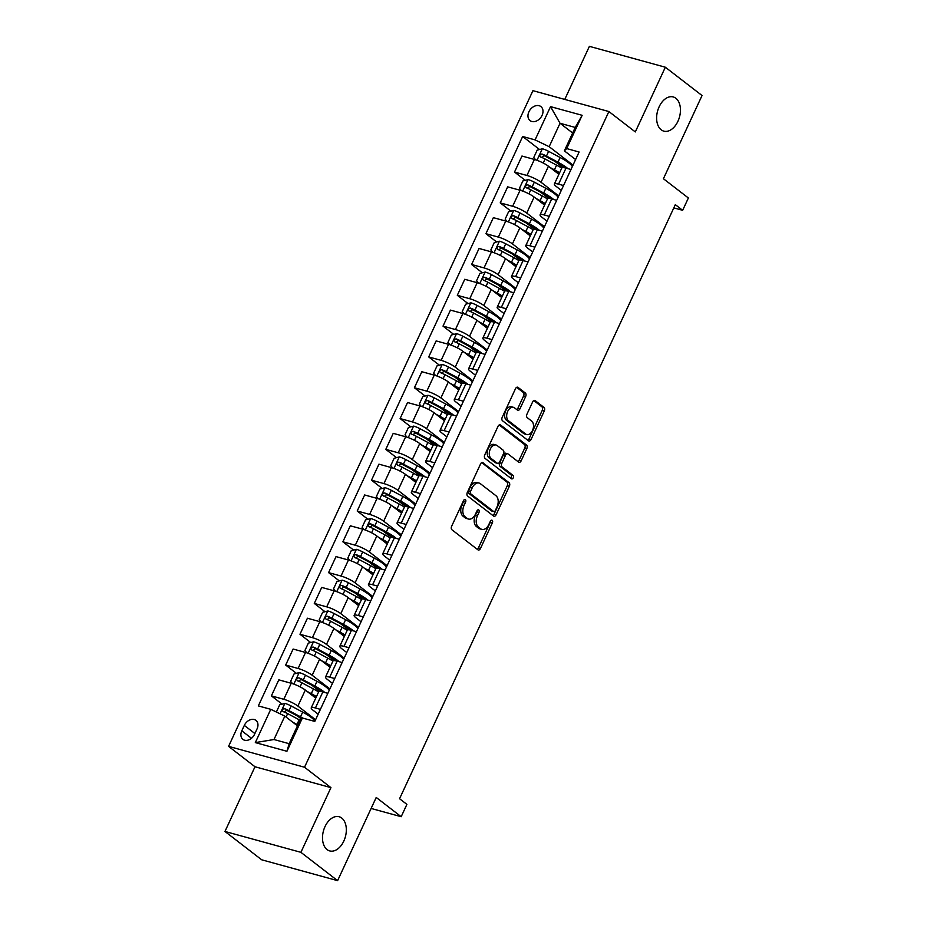 <?xml version="1.0" encoding="UTF-8"?>
<svg xmlns="http://www.w3.org/2000/svg" width="927" height="927" viewBox="0 0 927 927"><rect width="100%" height="100%" fill="white"/><g stroke="black" fill="none" stroke-linecap="round" stroke-linejoin="round"><path stroke-width="1.39" d="M465.366 499.641A1.9 1.217 105.4 0 0 465.087 499.502A1.9 1.217 105.4 0 0 463.57 500.557L451.634 526.258A2.723 1.738 105.4 0 0 451.959 529.792L477.892 549.804A2.723 1.738 105.4 0 0 478.286 550.012A2.723 1.738 105.4 0 0 480.453 548.494L492.388 522.793A1.9 1.217 105.4 0 0 492.167 520.314A1.9 1.217 105.4 0 0 491.878 520.174A1.9 1.217 105.4 0 0 490.371 521.229L488.819 524.555A8.702 5.574 105.4 0 1 481.913 529.398A8.702 5.574 105.4 0 1 480.615 528.749L478.459 527.081A8.702 5.574 105.4 0 1 477.44 515.771L478.981 512.446A1.9 1.217 105.4 0 0 478.761 509.977A1.9 1.217 105.4 0 0 478.483 509.838A1.9 1.217 105.4 0 0 476.965 510.893L475.424 514.218A8.702 5.574 105.4 0 1 468.506 519.05A8.702 5.574 105.4 0 1 467.22 518.402L465.053 516.733A8.702 5.574 105.4 0 1 464.045 505.435L465.586 502.11A1.9 1.217 105.4 0 0 465.366 499.641M661.206 129.815A17.729 11.356 105.4 0 0 663.836 131.147A17.729 11.356 105.4 0 0 678.784 119.212A17.729 11.356 105.4 0 0 675.853 98.262A17.729 11.356 105.4 0 0 673.234 96.941A17.729 11.356 105.4 0 0 658.274 108.876A17.729 11.356 105.4 0 0 661.206 129.815M327.092 849.607A17.729 11.356 105.4 0 0 329.722 850.928A17.729 11.356 105.4 0 0 344.67 839.005A17.729 11.356 105.4 0 0 341.739 818.054A17.729 11.356 105.4 0 0 339.12 816.733A17.729 11.356 105.4 0 0 324.16 828.657A17.729 11.356 105.4 0 0 327.092 849.607M528.911 111.796A8.864 6.593 -52.3 0 0 530.07 120.626A8.864 6.593 -52.3 0 0 542.052 115.411A8.864 6.593 -52.3 0 0 540.904 106.582A8.864 6.593 -52.3 0 0 528.911 111.796M525.644 396.547A2.723 1.738 105.4 0 0 525.331 393.013L518.054 387.405A2.723 1.738 105.4 0 0 517.648 387.196A2.723 1.738 105.4 0 0 515.482 388.714L502.237 417.254A2.723 1.738 105.4 0 0 502.55 420.788L528.483 440.8A2.723 1.738 105.4 0 0 528.888 441.009A2.723 1.738 105.4 0 0 531.055 439.491L544.3 410.939A2.723 1.738 105.4 0 0 543.987 407.416L535.192 400.626A2.723 1.738 105.4 0 0 534.798 400.429A2.723 1.738 105.4 0 0 532.631 401.936L526.965 414.16A2.723 1.738 105.4 0 0 527.278 417.683L531.635 421.055A7.277 4.658 105.4 0 1 532.84 429.641A7.277 4.658 105.4 0 1 526.698 434.543A7.277 4.658 105.4 0 1 525.632 433.998L508.552 420.823A7.277 4.658 105.4 0 1 507.347 412.225A7.277 4.658 105.4 0 1 513.488 407.335A7.277 4.658 105.4 0 1 514.566 407.88L517.405 410.07A2.723 1.738 105.4 0 0 517.811 410.279A2.723 1.738 105.4 0 0 519.977 408.761L525.644 396.547L523.593 395.98A2.723 1.738 105.4 0 0 523.268 392.445L516.663 387.347M300.904 852.33L330.939 787.626L254.995 766.756L224.96 831.461L300.904 852.33L337.602 880.65L376.223 797.452L401.182 816.71L406.895 804.381L399.56 798.726L675.319 204.647L682.654 210.313L688.379 197.984L663.419 178.737L702.04 95.539L665.343 67.219L589.398 46.35L564.763 99.421M330.939 787.626L304.519 767.243L608.888 111.541L635.308 131.935L665.343 67.219M483.118 462.654A2.723 1.738 105.4 0 0 482.712 462.446A2.723 1.738 105.4 0 0 480.557 463.963L467.301 492.504A2.723 1.738 105.4 0 0 467.625 496.038L493.558 516.049A2.723 1.738 105.4 0 0 493.964 516.258A2.723 1.738 105.4 0 0 496.119 514.74L509.375 486.188A2.723 1.738 105.4 0 0 509.05 482.666L482.272 462.411M484.763 454.879L498.019 426.339A2.723 1.738 105.4 0 1 500.186 424.821A2.723 1.738 105.4 0 1 500.58 425.029L526.524 445.041A2.723 1.738 105.4 0 1 526.837 448.564L521.171 460.789A2.723 1.738 105.4 0 1 519.004 462.295A2.723 1.738 105.4 0 1 518.599 462.098L508.089 453.975A2.723 1.738 105.4 0 0 507.683 453.778A2.723 1.738 105.4 0 0 505.516 455.284L501.762 463.396A2.723 1.738 105.4 0 0 502.075 466.918L513.025 475.377A1.9 1.217 105.4 0 1 513.338 477.625A1.9 1.217 105.4 0 1 511.739 478.9A1.9 1.217 105.4 0 1 511.449 478.761L485.088 458.413A2.723 1.738 105.4 0 1 484.763 454.879M337.602 880.65L261.657 859.781L224.96 831.461M254.531 734.323L257.046 728.9A8.586 6.385 -52.3 0 0 255.933 720.349A8.586 6.385 -52.3 0 0 244.322 725.401L241.808 730.824A8.586 6.385 -52.3 0 0 242.92 739.375A8.586 6.385 -52.3 0 0 254.531 734.323M304.519 767.243L228.575 746.362L532.932 90.672L608.888 111.541M302.376 718.008L286.93 751.287L255.319 742.597L270.765 709.317L284.844 716.107L273.975 739.526L289.166 743.697L300.035 720.279L302.376 718.008L314.798 721.426L579.108 152.005L566.698 148.587L564.358 150.858L575.227 127.439L560.035 123.268L549.166 146.686L573.025 165.099M539.549 149.514L522.666 136.489L258.343 705.911L270.765 709.317M522.666 136.489L535.076 139.896L550.534 106.628L582.144 115.307L566.698 148.587M254.995 766.756L228.575 746.362M673.813 207.88L682.654 210.313M371.124 808.448L401.182 816.71M284.844 716.107L297.463 725.841M572.643 133.001L560.035 123.268L550.534 106.628M525.25 180.325L514.52 172.063L521.959 156.037L534.381 159.444A11.078 2.155 24.9 0 1 548.46 166.234L558.9 174.288M514.52 172.063L526.942 175.47A11.078 2.155 24.9 0 1 541.032 182.26L558.726 195.91M510.939 211.147L500.221 202.874L507.66 186.848L520.082 190.255A11.078 2.155 24.9 0 1 534.161 197.045L544.589 205.099M500.221 202.874L512.643 206.281A11.078 2.155 24.9 0 1 526.721 213.071L544.427 226.733M496.64 241.959L485.922 233.685L493.361 217.66L505.771 221.078A11.078 2.155 24.9 0 1 519.862 227.857L530.29 235.91M485.922 233.685L498.344 237.092A11.078 2.155 24.9 0 1 512.422 243.882L530.117 257.544M482.341 272.77L471.611 264.496L479.05 248.471L491.472 251.889A11.078 2.155 24.9 0 1 505.551 258.668L515.991 266.721M471.611 264.496L484.033 267.915A11.078 2.155 24.9 0 1 498.123 274.693L515.818 288.355M468.031 303.581L457.312 295.307L464.751 279.282L477.173 282.7A11.078 2.155 24.9 0 1 491.252 289.491L501.681 297.532M457.312 295.307L469.734 298.726A11.078 2.155 24.9 0 1 483.813 305.504L501.519 319.166M453.732 334.392L443.013 326.119L450.452 310.105L462.863 313.511A11.078 2.155 24.9 0 1 476.953 320.302L487.382 328.343M443.013 326.119L455.435 329.537A11.078 2.155 24.9 0 1 469.514 336.327L487.208 349.977M439.433 365.203L428.703 356.93L436.142 340.916L448.564 344.323A11.078 2.155 24.9 0 1 462.643 351.113L473.083 359.155M428.703 356.93L441.125 360.348A11.078 2.155 24.9 0 1 455.215 367.138L472.909 380.788M425.122 396.026L414.404 387.753L421.843 371.727L434.265 375.134A11.078 2.155 24.9 0 1 448.344 381.924L458.772 389.977M414.404 387.753L426.826 391.159A11.078 2.155 24.9 0 1 440.904 397.95L458.61 411.6M410.823 426.837L400.105 418.564L407.544 402.538L419.954 405.945A11.078 2.155 24.9 0 1 434.045 412.735L444.473 420.788M400.105 418.564L412.527 421.97A11.078 2.155 24.9 0 1 426.605 428.761L444.3 442.422M396.524 457.648L385.794 449.375L393.233 433.349L405.655 436.768A11.078 2.155 24.9 0 1 419.734 443.546L430.174 451.6M385.794 449.375L398.216 452.782A11.078 2.155 24.9 0 1 412.306 459.572L430.001 473.233M382.214 488.459L371.495 480.186L378.934 464.16L391.356 467.579A11.078 2.155 24.9 0 1 405.435 474.369L415.864 482.411M371.495 480.186L383.917 483.604A11.078 2.155 24.9 0 1 397.996 490.383L415.702 504.045M367.915 519.271L357.196 510.997L364.635 494.972L377.046 498.39A11.078 2.155 24.9 0 1 391.136 505.18L401.565 513.222M357.196 510.997L369.618 514.415A11.078 2.155 24.9 0 1 383.697 521.194L401.391 534.856M353.616 550.082L342.886 541.808L350.325 525.794L362.747 529.201A11.078 2.155 24.9 0 1 376.825 535.991L387.266 544.033M342.886 541.808L355.308 545.227A11.078 2.155 24.9 0 1 369.398 552.017L387.092 565.667M339.305 580.893L328.587 572.619L336.026 556.606L348.448 560.012A11.078 2.155 24.9 0 1 362.527 566.803L372.955 574.844M328.587 572.619L341.009 576.038A11.078 2.155 24.9 0 1 355.087 582.828L372.793 596.478M325.006 611.716L314.288 603.442L321.727 587.417L334.137 590.823A11.078 2.155 24.9 0 1 348.228 597.614L358.656 605.667M314.288 603.442L326.71 606.849A11.078 2.155 24.9 0 1 340.788 613.639L358.482 627.301M310.707 642.527L299.977 634.253L307.416 618.228L319.838 621.646A11.078 2.155 24.9 0 1 333.917 628.425L344.357 636.478M299.977 634.253L312.399 637.66A11.078 2.155 24.9 0 1 326.478 644.45L344.184 658.112M296.397 673.338L285.678 665.065L293.117 649.039L305.539 652.457A11.078 2.155 24.9 0 1 319.618 659.236L330.047 667.289M285.678 665.065L298.1 668.471A11.078 2.155 24.9 0 1 312.179 675.262L329.885 688.923M282.098 704.149L271.379 695.876L278.818 679.85L291.229 683.269A11.078 2.155 24.9 0 1 305.319 690.059L315.748 698.101M271.379 695.876L283.801 699.294A11.078 2.155 24.9 0 1 297.88 706.073L315.574 719.734M318.158 714.172L313.071 710.256A11.078 2.155 24.9 0 1 311.229 707.846A11.078 2.155 24.9 0 1 315.412 707.973L320.394 709.352M332.457 683.361L327.37 679.433A11.078 2.155 24.9 0 1 325.528 677.023A11.078 2.155 24.9 0 1 329.711 677.162L334.705 678.541M346.768 652.55L341.669 648.622A11.078 2.155 24.9 0 1 339.827 646.212A11.078 2.155 24.9 0 1 344.01 646.351L349.004 647.718M361.067 621.739L355.98 617.811A11.078 2.155 24.9 0 1 354.137 615.401A11.078 2.155 24.9 0 1 358.32 615.54L363.303 616.907M375.365 590.928L370.279 587A11.078 2.155 24.9 0 1 368.436 584.589A11.078 2.155 24.9 0 1 372.619 584.728L377.613 586.096M389.676 560.117L384.578 556.188A11.078 2.155 24.9 0 1 382.735 553.778A11.078 2.155 24.9 0 1 386.918 553.917L391.912 555.285M403.975 529.305L398.888 525.377A11.078 2.155 24.9 0 1 397.046 522.967A11.078 2.155 24.9 0 1 401.229 523.095L406.211 524.473M418.274 498.483L413.187 494.566A11.078 2.155 24.9 0 1 411.345 492.156A11.078 2.155 24.9 0 1 415.528 492.283L420.522 493.662M432.585 467.671L427.486 463.743A11.078 2.155 24.9 0 1 425.644 461.333A11.078 2.155 24.9 0 1 429.827 461.472L434.821 462.851M446.884 436.86L441.797 432.932A11.078 2.155 24.9 0 1 439.954 430.522A11.078 2.155 24.9 0 1 444.137 430.661L449.12 432.028M461.183 406.049L456.096 402.121A11.078 2.155 24.9 0 1 454.253 399.711A11.078 2.155 24.9 0 1 458.436 399.85L463.43 401.217M475.493 375.238L470.395 371.31A11.078 2.155 24.9 0 1 468.552 368.9A11.078 2.155 24.9 0 1 472.735 369.039L477.729 370.406M489.792 344.427L484.705 340.499A11.078 2.155 24.9 0 1 482.863 338.088A11.078 2.155 24.9 0 1 487.046 338.228L492.028 339.595M504.091 313.616L499.004 309.688A11.078 2.155 24.9 0 1 497.162 307.277A11.078 2.155 24.9 0 1 501.345 307.405L506.339 308.784M518.402 282.793L513.303 278.876A11.078 2.155 24.9 0 1 511.461 276.466A11.078 2.155 24.9 0 1 515.644 276.594L520.638 277.973M532.701 251.982L527.614 248.054A11.078 2.155 24.9 0 1 525.771 245.643A11.078 2.155 24.9 0 1 529.954 245.782L534.937 247.161M547 221.171L541.913 217.242A11.078 2.155 24.9 0 1 540.07 214.832A11.078 2.155 24.9 0 1 544.253 214.971L549.247 216.339M561.31 190.359L556.212 186.431A11.078 2.155 24.9 0 1 554.369 184.021A11.078 2.155 24.9 0 1 558.552 184.16L563.546 185.527M575.609 159.548L564.358 150.858M301.356 719.004L297.486 716.026M317.729 689.792L311.796 685.215M332.04 658.981L326.095 654.404M346.339 628.17L340.394 623.581M360.638 597.359L354.705 592.77M374.948 566.548L369.004 561.959M389.247 535.736L383.303 531.148M403.546 504.914L397.613 500.337M417.857 474.103L411.912 469.525M432.156 443.291L426.211 438.703M446.455 412.48L440.522 407.892M460.765 381.669L454.821 377.08M475.064 350.858L469.12 346.269M489.363 320.047L483.43 315.458M503.674 289.224L497.729 284.647M517.973 258.413L512.028 253.836M532.272 227.602L526.339 223.013M546.582 196.791L540.638 192.202M560.881 165.979L554.937 161.391M311.229 707.846L318.668 691.82A11.078 2.155 24.9 0 1 322.839 691.959L327.834 693.326M325.528 677.023L332.967 661.009A11.078 2.155 24.9 0 1 337.15 661.136L342.144 662.515M339.827 646.212L347.266 630.198A11.078 2.155 24.9 0 1 351.449 630.325L356.443 631.704M354.137 615.401L361.576 599.375A11.078 2.155 24.9 0 1 365.748 599.514L370.742 600.893M368.436 584.589L375.875 568.564A11.078 2.155 24.9 0 1 380.058 568.703L385.053 570.07M382.735 553.778L390.174 537.753A11.078 2.155 24.9 0 1 394.357 537.892L399.352 539.259M397.046 522.967L404.485 506.942A11.078 2.155 24.9 0 1 408.656 507.081L413.651 508.448M411.345 492.156L418.784 476.13A11.078 2.155 24.9 0 1 422.967 476.269L427.961 477.637M425.644 461.333L433.083 445.319A11.078 2.155 24.9 0 1 437.266 445.447L442.26 446.826M439.954 430.522L447.393 414.508A11.078 2.155 24.9 0 1 451.565 414.636L456.559 416.014M454.253 399.711L461.692 383.685A11.078 2.155 24.9 0 1 465.875 383.824L470.87 385.203M468.552 368.9L475.991 352.874A11.078 2.155 24.9 0 1 480.174 353.013L485.169 354.381M482.863 338.088L490.302 322.063A11.078 2.155 24.9 0 1 494.473 322.202L499.468 323.569M497.162 307.277L504.601 291.252A11.078 2.155 24.9 0 1 508.784 291.391L513.778 292.758M511.461 276.466L518.9 260.441A11.078 2.155 24.9 0 1 523.083 260.58L528.077 261.947M525.771 245.643L533.21 229.629A11.078 2.155 24.9 0 1 537.382 229.757L542.376 231.136M540.07 214.832L547.509 198.807A11.078 2.155 24.9 0 1 551.692 198.946L556.687 200.325M554.369 184.021L561.808 167.996A11.078 2.155 24.9 0 1 565.991 168.135L570.986 169.502M549.166 146.686L535.076 139.896M273.975 739.526L255.319 742.597M289.166 743.697L286.93 751.287M582.144 115.307L575.227 127.439M463.801 500.151A1.9 1.217 105.4 0 1 463.535 501.542L461.994 504.879A8.702 5.574 105.4 0 0 463.002 516.177L465.053 516.733M468.506 519.05L466.455 518.494A8.702 5.574 105.4 0 1 465.169 517.845L463.002 516.177M481.913 529.398L479.85 528.83A8.702 5.574 105.4 0 1 478.564 528.181L476.408 526.513A8.702 5.574 105.4 0 1 475.389 515.215L476.93 511.889A1.9 1.217 105.4 0 0 477.196 510.499M477.231 549.294A2.723 1.738 105.4 0 0 478.402 547.938L490.337 522.225A1.9 1.217 105.4 0 0 490.592 520.835M492.897 515.539A2.723 1.738 105.4 0 0 494.068 514.184L507.324 485.632A2.723 1.738 105.4 0 0 506.999 482.098L481.727 462.596M470.557 491.403A1.9 1.217 105.4 0 0 470.777 493.871L493.546 511.437A1.9 1.217 105.4 0 0 493.824 511.588A1.9 1.217 105.4 0 0 495.342 510.522L496.965 507.023A8.702 5.574 105.4 0 0 495.945 495.713L480.395 483.709A8.702 5.574 105.4 0 0 479.097 483.06A8.702 5.574 105.4 0 0 472.179 487.892L470.557 491.403L468.506 490.835A1.9 1.217 105.4 0 0 468.726 493.315L470.777 493.871M492.086 511.044A1.9 1.217 105.4 0 1 491.773 511.02A1.9 1.217 105.4 0 1 491.495 510.881L468.726 493.315M479.097 483.06L477.046 482.492A8.702 5.574 105.4 0 0 470.128 487.335L472.179 487.892M468.506 490.835L470.128 487.335M499.19 424.972L524.462 444.473L526.524 445.041M517.938 461.588A2.723 1.738 105.4 0 0 519.108 460.221L524.786 448.008A2.723 1.738 105.4 0 0 524.462 444.473M506.026 453.419A2.723 1.738 105.4 0 0 505.632 453.21A2.723 1.738 105.4 0 0 503.465 454.728L499.699 462.828A2.723 1.738 105.4 0 0 500.024 466.362L510.974 474.809L513.025 475.377M510.592 478.089A1.9 1.217 105.4 0 0 511.449 476.397A1.9 1.217 105.4 0 0 510.974 474.809M497.173 445.563A7.277 4.658 105.4 0 0 496.096 445.018A7.277 4.658 105.4 0 0 489.954 449.908A7.277 4.658 105.4 0 0 491.159 458.506L497.173 463.141A2.723 1.738 105.4 0 0 497.579 463.349A2.723 1.738 105.4 0 0 499.746 461.831L503.5 453.732A2.723 1.738 105.4 0 0 503.187 450.198L497.173 445.563M496.096 445.018L494.045 444.45A7.277 4.658 105.4 0 0 487.903 449.34A7.277 4.658 105.4 0 0 489.108 457.938L491.159 458.506M497.579 463.349L495.528 462.782A2.723 1.738 105.4 0 1 495.122 462.585L489.108 457.938M516.745 409.56A2.723 1.738 105.4 0 0 517.915 408.204L523.593 395.98M513.488 407.335L511.437 406.768A7.277 4.658 105.4 0 0 505.296 411.669A7.277 4.658 105.4 0 0 506.501 420.255L508.552 420.823M526.698 434.543L524.647 433.975A7.277 4.658 105.4 0 1 523.57 433.43L506.501 420.255M527.822 440.29A2.723 1.738 105.4 0 0 528.993 438.935L542.249 410.383A2.723 1.738 105.4 0 0 541.936 406.849L533.801 400.58M296.211 724.879A17.59 3.43 24.9 0 1 297.555 725.621M292.735 722.191L296.964 724.451A21.194 4.137 24.9 0 1 297.868 724.949M276.362 712.017L279.734 704.752L284.995 703.419A7.346 1.437 24.9 0 1 291.194 705.992L302.689 712.133A21.194 4.137 24.9 0 1 314.89 721.218M302.978 718.17A21.194 4.137 -155.1 0 0 300.522 716.814L289.015 710.673A7.346 1.437 -155.1 0 0 284.531 708.657C282.26 709.028 281.796 710.012 283.164 711.623A7.346 1.437 24.9 0 1 287.648 713.628L299.143 719.769A21.194 4.137 24.9 0 1 300.058 720.267M284.218 712.029L286.652 710.291A3.743 0.73 24.9 0 1 287.834 710.87L299.328 717.011A17.59 3.43 24.9 0 1 301.924 718.46M310.522 694.068A17.59 3.43 24.9 0 1 316.061 697.428M307.034 691.38L311.275 693.639A21.194 4.137 24.9 0 1 316.431 696.629M292.526 683.651L290.615 681.333L294.044 673.941L299.294 672.596A7.346 1.437 24.9 0 1 305.493 675.18L316.988 681.322A21.194 4.137 24.9 0 1 329.189 690.406M319.827 689.943L319.155 689.85A10.116 1.97 -155.1 0 0 317.161 690.128L316.814 690.847M324.821 692.492A21.194 4.137 -155.1 0 0 314.821 686.003L303.314 679.862A7.346 1.437 -155.1 0 0 298.842 677.846C296.559 678.216 296.107 679.201 297.463 680.8A7.346 1.437 24.9 0 1 301.947 682.817L313.442 688.958A21.194 4.137 24.9 0 1 318.61 691.948M316.003 697.544L315.609 697.486A10.116 1.97 -155.1 0 0 314.844 697.405M298.517 681.218L300.951 679.479A3.743 0.73 24.9 0 1 302.132 680.059L313.639 686.2A17.59 3.43 24.9 0 1 322.144 691.774M324.821 663.257A17.59 3.43 24.9 0 1 330.36 666.617M321.333 660.569L325.574 662.828A21.194 4.137 24.9 0 1 330.73 665.818M306.825 652.84L304.913 650.522L308.343 643.129L313.593 641.785A7.346 1.437 24.9 0 1 319.792 644.369L331.298 650.499A21.194 4.137 24.9 0 1 343.488 659.595M334.126 659.132L333.465 659.027A10.116 1.97 -155.1 0 0 331.46 659.306L331.124 660.036M339.12 661.681A21.194 4.137 -155.1 0 0 329.12 655.192L317.625 649.051A7.346 1.437 -155.1 0 0 313.141 647.034C310.858 647.394 310.406 648.39 311.773 649.989A7.346 1.437 24.9 0 1 316.246 652.005L327.752 658.147A21.194 4.137 24.9 0 1 332.909 661.136M330.302 666.733L329.908 666.675A10.116 1.97 -155.1 0 0 329.155 666.594M312.828 650.406L315.25 648.668A3.743 0.73 24.9 0 1 316.443 649.248L327.938 655.377A17.59 3.43 24.9 0 1 336.443 660.963M339.12 632.446A17.59 3.43 24.9 0 1 344.659 635.806M335.644 629.757L339.873 632.017A21.194 4.137 24.9 0 1 345.041 635.007M321.124 622.029L319.212 619.711L322.642 612.307L327.903 610.974A7.346 1.437 24.9 0 1 334.102 613.547L345.597 619.688A21.194 4.137 24.9 0 1 357.799 628.784M348.436 628.321L347.764 628.216A10.116 1.97 -155.1 0 0 345.759 628.494L345.423 629.224M353.419 630.87A21.194 4.137 -155.1 0 0 343.43 624.369L331.924 618.239A7.346 1.437 -155.1 0 0 327.44 616.223C325.168 616.582 324.705 617.567 326.072 619.178A7.346 1.437 24.9 0 1 330.557 621.194L342.051 627.336A21.194 4.137 24.9 0 1 347.208 630.314M344.612 635.922L344.218 635.864A10.116 1.97 -155.1 0 0 343.453 635.783M327.127 619.584L329.56 617.846A3.743 0.73 24.9 0 1 330.742 618.425L342.237 624.566A17.59 3.43 24.9 0 1 350.754 630.151M353.43 601.635A17.59 3.43 24.9 0 1 358.969 604.995M349.942 598.935L354.184 601.206A21.194 4.137 24.9 0 1 359.34 604.184M335.435 591.217L333.523 588.888L336.953 581.496L342.202 580.163A7.346 1.437 24.9 0 1 348.401 582.735L359.896 588.877A21.194 4.137 24.9 0 1 372.098 597.973M362.735 597.509L362.063 597.405A10.116 1.97 -155.1 0 0 360.07 597.683L359.722 598.413M367.729 600.059A21.194 4.137 -155.1 0 0 357.729 593.558L346.223 587.417A7.346 1.437 -155.1 0 0 341.75 585.412C339.467 585.771 339.015 586.756 340.371 588.367A7.346 1.437 24.9 0 1 344.856 590.383L356.35 596.524A21.194 4.137 24.9 0 1 361.518 599.502M358.911 605.111L358.517 605.053A10.116 1.97 -155.1 0 0 357.752 604.972M341.426 588.772L343.859 587.034A3.743 0.73 24.9 0 1 345.041 587.614L356.547 593.755A17.59 3.43 24.9 0 1 365.053 599.329M367.729 570.812A17.59 3.43 24.9 0 1 373.268 574.184M364.241 568.124L368.482 570.395A21.194 4.137 24.9 0 1 373.639 573.373M349.734 560.406L347.822 558.077L351.252 550.684L356.501 549.352A7.346 1.437 24.9 0 1 362.7 551.924L374.207 558.066A21.194 4.137 24.9 0 1 386.397 567.162M377.034 566.698L376.374 566.594A10.116 1.97 -155.1 0 0 374.369 566.872L374.033 567.602M382.028 569.248A21.194 4.137 -155.1 0 0 372.028 562.747L360.533 556.606A7.346 1.437 -155.1 0 0 356.049 554.601C353.766 554.96 353.314 555.945 354.682 557.556A7.346 1.437 24.9 0 1 359.155 559.572L370.661 565.702A21.194 4.137 24.9 0 1 375.817 568.691M373.21 574.3L372.828 574.23A10.116 1.97 -155.1 0 0 372.063 574.161M355.736 557.961L358.158 556.223A3.743 0.73 24.9 0 1 359.352 556.803L370.846 562.944A17.59 3.43 24.9 0 1 379.352 568.518M382.028 540.001A17.59 3.43 24.9 0 1 387.567 543.373M378.552 537.312L382.781 539.584A21.194 4.137 24.9 0 1 387.95 542.562M364.033 529.584L362.121 527.266L365.551 519.873L370.812 518.541A7.346 1.437 24.9 0 1 377.011 521.113L388.506 527.254A21.194 4.137 24.9 0 1 400.707 536.351M391.345 535.887L390.673 535.783A10.116 1.97 -155.1 0 0 388.668 536.061L388.332 536.791M396.327 538.436A21.194 4.137 -155.1 0 0 386.339 531.936L374.832 525.794A7.346 1.437 -155.1 0 0 370.348 523.778C368.077 524.149 367.613 525.134 368.981 526.745A7.346 1.437 24.9 0 1 373.465 528.749L384.96 534.891A21.194 4.137 24.9 0 1 390.116 537.88M387.521 543.477L387.127 543.419A10.116 1.97 -155.1 0 0 386.362 543.349M370.035 527.15L372.469 525.412A3.743 0.73 24.9 0 1 373.651 525.991L385.145 532.133A17.59 3.43 24.9 0 1 393.662 537.706M396.339 509.19A17.59 3.43 24.9 0 1 401.878 512.55M392.851 506.501L397.092 508.761A21.194 4.137 24.9 0 1 402.248 511.75M378.343 498.772L376.432 496.455L379.861 489.062L385.111 487.718A7.346 1.437 24.9 0 1 391.31 490.302L402.805 496.443A21.194 4.137 24.9 0 1 415.006 505.528M405.644 505.064L404.972 504.972A10.116 1.97 -155.1 0 0 402.978 505.25L402.631 505.98M410.638 507.614A21.194 4.137 -155.1 0 0 400.638 501.125L389.131 494.983A7.346 1.437 -155.1 0 0 384.659 492.967C382.376 493.338 381.924 494.323 383.28 495.933A7.346 1.437 24.9 0 1 387.764 497.938L399.259 504.079A21.194 4.137 24.9 0 1 404.427 507.069M401.82 512.666L401.426 512.608A10.116 1.97 -155.1 0 0 400.661 512.527M384.334 496.339L386.768 494.601A3.743 0.73 24.9 0 1 387.95 495.18L399.456 501.322A17.59 3.43 24.9 0 1 407.961 506.895M410.638 478.378A17.59 3.43 24.9 0 1 416.177 481.739M407.15 475.69L411.391 477.95A21.194 4.137 24.9 0 1 416.547 480.939M392.642 467.961L390.73 465.644L394.16 458.251L399.41 456.907A7.346 1.437 24.9 0 1 405.609 459.491L417.115 465.632A21.194 4.137 24.9 0 1 429.305 474.717M419.943 474.253L419.282 474.16A10.116 1.97 -155.1 0 0 417.277 474.427L416.941 475.157M424.937 476.802A21.194 4.137 -155.1 0 0 414.937 470.313L403.442 464.172A7.346 1.437 -155.1 0 0 398.958 462.156C396.675 462.527 396.223 463.512 397.59 465.111A7.346 1.437 24.9 0 1 402.063 467.127L413.569 473.268A21.194 4.137 24.9 0 1 418.726 476.258M416.119 481.855L415.736 481.797A10.116 1.97 -155.1 0 0 414.972 481.716M398.645 465.528L401.067 463.79A3.743 0.73 24.9 0 1 402.26 464.369L413.755 470.51A17.59 3.43 24.9 0 1 422.26 476.084M424.937 447.567A17.59 3.43 24.9 0 1 430.476 450.928M421.461 444.879L425.69 447.138A21.194 4.137 24.9 0 1 430.858 450.128M406.941 437.15L405.029 434.833L408.459 427.44L413.72 426.096A7.346 1.437 24.9 0 1 419.919 428.68L431.414 434.809A21.194 4.137 24.9 0 1 443.616 443.906M434.253 443.442L433.581 443.338A10.116 1.97 -155.1 0 0 431.576 443.616L431.24 444.346M439.236 445.991A21.194 4.137 -155.1 0 0 429.247 439.502L417.741 433.361A7.346 1.437 -155.1 0 0 413.257 431.345C410.985 431.704 410.522 432.689 411.889 434.299A7.346 1.437 24.9 0 1 416.374 436.316L427.868 442.457A21.194 4.137 24.9 0 1 433.025 445.447M430.429 451.043L430.035 450.985A10.116 1.97 -155.1 0 0 429.271 450.904M412.944 434.705L415.377 432.979A3.743 0.73 24.9 0 1 416.559 433.546L428.054 439.688A17.59 3.43 24.9 0 1 436.571 445.273M439.247 416.756A17.59 3.43 24.9 0 1 444.786 420.116M435.76 414.068L440.001 416.327A21.194 4.137 24.9 0 1 445.157 419.317M421.252 406.339L419.34 404.021L422.77 396.617L428.019 395.284A7.346 1.437 24.9 0 1 434.218 397.857L445.713 403.998A21.194 4.137 24.9 0 1 457.915 413.094M448.552 412.631L447.88 412.527A10.116 1.97 -155.1 0 0 445.887 412.805L445.539 413.535M453.546 415.18A21.194 4.137 -155.1 0 0 443.546 408.68L432.04 402.55A7.346 1.437 -155.1 0 0 427.567 400.534C425.284 400.893 424.833 401.878 426.188 403.488A7.346 1.437 24.9 0 1 430.673 405.505L442.167 411.646A21.194 4.137 24.9 0 1 447.335 414.624M444.728 420.232L444.334 420.174A10.116 1.97 -155.1 0 0 443.57 420.093M427.243 403.894L429.676 402.156A3.743 0.73 24.9 0 1 430.858 402.735L442.364 408.877A17.59 3.43 24.9 0 1 450.87 414.462M453.546 385.945A17.59 3.43 24.9 0 1 459.085 389.305M450.058 383.245L454.3 385.516A21.194 4.137 24.9 0 1 459.456 388.494M435.551 375.528L433.639 373.199L437.069 365.806L442.318 364.473A7.346 1.437 24.9 0 1 448.517 367.046L460.024 373.187A21.194 4.137 24.9 0 1 472.214 382.283M462.851 381.82L462.191 381.715A10.116 1.97 -155.1 0 0 460.186 381.994L459.85 382.724M467.845 384.369A21.194 4.137 -155.1 0 0 457.845 377.868L446.35 371.727A7.346 1.437 -155.1 0 0 441.866 369.722C439.583 370.082 439.131 371.067 440.499 372.677A7.346 1.437 24.9 0 1 444.972 374.693L456.478 380.835A21.194 4.137 24.9 0 1 461.634 383.813M459.027 389.421L458.645 389.363A10.116 1.97 -155.1 0 0 457.88 389.282M441.553 373.083L443.975 371.345A3.743 0.73 24.9 0 1 445.169 371.924L456.663 378.065A17.59 3.43 24.9 0 1 465.169 383.639M467.845 355.122A17.59 3.43 24.9 0 1 473.384 358.494M464.369 352.434L468.598 354.705A21.194 4.137 24.9 0 1 473.767 357.683M449.85 344.717L447.938 342.387L451.368 334.995L456.629 333.662A7.346 1.437 24.9 0 1 462.828 336.234L474.323 342.376A21.194 4.137 24.9 0 1 486.524 351.472M477.162 351.009L476.49 350.904A10.116 1.97 -155.1 0 0 474.485 351.182L474.149 351.912M482.144 353.558A21.194 4.137 -155.1 0 0 472.156 347.057L460.649 340.916A7.346 1.437 -155.1 0 0 456.165 338.9C453.894 339.27 453.43 340.255 454.798 341.866A7.346 1.437 24.9 0 1 459.282 343.882L470.777 350.012A21.194 4.137 24.9 0 1 475.933 353.002M473.338 358.61L472.944 358.54A10.116 1.97 -155.1 0 0 472.179 358.471M455.852 342.272L458.286 340.533A3.743 0.73 24.9 0 1 459.468 341.113L470.962 347.254A17.59 3.43 24.9 0 1 479.479 352.828M482.156 324.311A17.59 3.43 24.9 0 1 487.695 327.683M478.668 321.623L482.909 323.882A21.194 4.137 24.9 0 1 488.065 326.872M464.16 313.894L462.249 311.576L465.678 304.183L470.928 302.851A7.346 1.437 24.9 0 1 477.127 305.423L488.633 311.565A21.194 4.137 24.9 0 1 500.823 320.649M491.461 320.197L490.789 320.093A10.116 1.97 -155.1 0 0 488.796 320.371L488.448 321.101M496.455 322.747A21.194 4.137 -155.1 0 0 486.455 316.246L474.948 310.105A7.346 1.437 -155.1 0 0 470.476 308.088C468.193 308.459 467.741 309.444 469.097 311.055A7.346 1.437 24.9 0 1 473.581 313.059L485.076 319.201A21.194 4.137 24.9 0 1 490.244 322.19M487.637 327.787L487.243 327.729A10.116 1.97 -155.1 0 0 486.478 327.66M470.151 311.46L472.585 309.722A3.743 0.73 24.9 0 1 473.767 310.302L485.273 316.443A17.59 3.43 24.9 0 1 493.778 322.017M496.455 293.5A17.59 3.43 24.9 0 1 501.994 296.86M492.967 290.811L497.208 293.071A21.194 4.137 24.9 0 1 502.364 296.061M478.459 283.083L476.548 280.765L479.977 273.372L485.227 272.028A7.346 1.437 24.9 0 1 491.426 274.612L502.932 280.754A21.194 4.137 24.9 0 1 515.122 289.838M505.76 289.375L505.099 289.282A10.116 1.97 -155.1 0 0 503.094 289.56L502.758 290.29M510.754 291.924A21.194 4.137 -155.1 0 0 500.754 285.435L489.259 279.294A7.346 1.437 -155.1 0 0 484.775 277.277C482.492 277.648 482.04 278.633 483.407 280.232A7.346 1.437 24.9 0 1 487.88 282.248L499.386 288.39A21.194 4.137 24.9 0 1 504.543 291.379M501.936 296.976L501.553 296.918A10.116 1.97 -155.1 0 0 500.789 296.837M484.462 280.649L486.884 278.911A3.743 0.73 24.9 0 1 488.077 279.49L499.572 285.632A17.59 3.43 24.9 0 1 508.077 291.205M510.754 262.689A17.59 3.43 24.9 0 1 516.293 266.049M507.278 260L511.507 262.26A21.194 4.137 24.9 0 1 516.675 265.249M492.758 252.271L490.846 249.954L494.276 242.561L499.537 241.217A7.346 1.437 24.9 0 1 505.736 243.801L517.231 249.942A21.194 4.137 24.9 0 1 529.433 259.027M520.07 258.563L519.398 258.471A10.116 1.97 -155.1 0 0 517.393 258.737L517.057 259.467M525.053 261.113A21.194 4.137 -155.1 0 0 515.064 254.624L503.558 248.482A7.346 1.437 -155.1 0 0 499.074 246.466C496.802 246.837 496.339 247.822 497.706 249.421A7.346 1.437 24.9 0 1 502.191 251.437L513.685 257.579A21.194 4.137 24.9 0 1 518.842 260.568M516.246 266.165L515.852 266.107A10.116 1.97 -155.1 0 0 515.088 266.026M498.761 249.838L501.194 248.1A3.743 0.73 24.9 0 1 502.376 248.679L513.871 254.821A17.59 3.43 24.9 0 1 522.388 260.394M525.064 231.877A17.59 3.43 24.9 0 1 530.603 235.238M521.577 229.189L525.818 231.449A21.194 4.137 24.9 0 1 530.974 234.438M507.069 221.46L505.157 219.143L508.587 211.738L513.836 210.406A7.346 1.437 24.9 0 1 520.035 212.978L531.542 219.12A21.194 4.137 24.9 0 1 543.732 228.216M534.369 227.752L533.697 227.648A10.116 1.97 -155.1 0 0 531.704 227.926L531.356 228.656M539.363 230.302A21.194 4.137 -155.1 0 0 529.363 223.813L517.857 217.671A7.346 1.437 -155.1 0 0 513.384 215.655C511.101 216.014 510.65 216.999 512.005 218.61A7.346 1.437 24.9 0 1 516.49 220.626L527.984 226.767A21.194 4.137 24.9 0 1 533.152 229.757M530.545 235.354L530.151 235.296A10.116 1.97 -155.1 0 0 529.387 235.215M513.06 219.015L515.493 217.289A3.743 0.73 24.9 0 1 516.675 217.857L528.181 223.998A17.59 3.43 24.9 0 1 536.687 229.583M539.363 201.066A17.59 3.43 24.9 0 1 544.902 204.427M535.876 198.378L540.117 200.638A21.194 4.137 24.9 0 1 545.273 203.627M521.368 190.649L519.456 188.332L522.886 180.927L528.135 179.595A7.346 1.437 24.9 0 1 534.334 182.167L545.841 188.308A21.194 4.137 24.9 0 1 558.031 197.405M548.668 196.941L548.008 196.837A10.116 1.97 -155.1 0 0 546.003 197.115L545.667 197.845M553.662 199.49A21.194 4.137 -155.1 0 0 543.662 192.99L532.168 186.86A7.346 1.437 -155.1 0 0 527.683 184.844C525.4 185.203 524.949 186.188 526.316 187.799A7.346 1.437 24.9 0 1 530.789 189.815L542.295 195.956A21.194 4.137 24.9 0 1 547.451 198.934M544.844 204.543L544.462 204.485A10.116 1.97 -155.1 0 0 543.697 204.404M527.37 188.204L529.792 186.466A3.743 0.73 24.9 0 1 530.986 187.045L542.48 193.187A17.59 3.43 24.9 0 1 550.986 198.772M553.662 170.255A17.59 3.43 24.9 0 1 559.201 173.616M550.186 167.555L554.416 169.826A21.194 4.137 24.9 0 1 559.584 172.804M535.667 159.838L533.755 157.509L537.185 150.116L542.446 148.784A7.346 1.437 24.9 0 1 548.645 151.356L560.14 157.497A21.194 4.137 24.9 0 1 572.341 166.593M562.979 166.13L562.307 166.026A10.116 1.97 -155.1 0 0 560.302 166.304L559.966 167.034M567.961 168.679A21.194 4.137 -155.1 0 0 557.973 162.179L546.466 156.037A7.346 1.437 -155.1 0 0 541.982 154.033C539.711 154.392 539.247 155.377 540.615 156.987A7.346 1.437 24.9 0 1 545.099 159.004L556.594 165.145A21.194 4.137 24.9 0 1 561.75 168.123M559.155 173.731L558.761 173.673A10.116 1.97 -155.1 0 0 557.996 173.592M541.669 157.393L544.103 155.655A3.743 0.73 24.9 0 1 545.285 156.234L556.779 162.376A17.59 3.43 24.9 0 1 565.296 167.949M548.46 166.234L541.032 182.26M534.161 197.045L526.721 213.071M519.862 227.857L512.422 243.882M505.551 258.668L498.123 274.693M491.252 289.491L483.813 305.504M476.953 320.302L469.514 336.327M462.643 351.113L455.215 367.138M448.344 381.924L440.904 397.95M434.045 412.735L426.605 428.761M419.734 443.546L412.306 459.572M405.435 474.369L397.996 490.383M391.136 505.18L383.697 521.194M376.825 535.991L369.398 552.017M362.527 566.803L355.087 582.828M348.228 597.614L340.788 613.639M333.917 628.425L326.478 644.45M319.618 659.236L312.179 675.262M305.319 690.059L297.88 706.073M322.839 691.959L315.412 707.973M291.229 683.269L283.801 699.294M305.539 652.457L298.1 668.471M337.15 661.136L329.711 677.162M319.838 621.646L312.399 637.66M351.449 630.325L344.01 646.351M334.137 590.823L326.71 606.849M365.748 599.514L358.32 615.54M348.448 560.012L341.009 576.038M380.058 568.703L372.619 584.728M362.747 529.201L355.308 545.227M394.357 537.892L386.918 553.917M377.046 498.39L369.618 514.415M408.656 507.081L401.229 523.095M391.356 467.579L383.917 483.604M422.967 476.269L415.528 492.283M405.655 436.768L398.216 452.782M437.266 445.447L429.827 461.472M419.954 405.945L412.527 421.97M451.565 414.636L444.137 430.661M434.265 375.134L426.826 391.159M465.875 383.824L458.436 399.85M448.564 344.323L441.125 360.348M480.174 353.013L472.735 369.039M462.863 313.511L455.435 329.537M494.473 322.202L487.046 338.228M477.173 282.7L469.734 298.726M508.784 291.391L501.345 307.405M491.472 251.889L484.033 267.915M523.083 260.58L515.644 276.594M505.771 221.078L498.344 237.092M537.382 229.757L529.954 245.782M520.082 190.255L512.643 206.281M551.692 198.946L544.253 214.971M534.381 159.444L526.942 175.47M565.991 168.135L558.552 184.16M251.472 738.286L241.808 730.824M254.89 733.558L244.322 725.401M461.994 504.879L464.045 505.435M465.169 517.845L467.22 518.402M476.93 511.889L478.981 512.446M475.389 515.215L477.44 515.771M476.408 526.513L478.459 527.081M478.564 528.181L480.615 528.749M490.337 522.225L492.388 522.793M478.402 547.938L480.453 548.494M463.535 501.542L465.586 502.11M506.999 482.098L509.05 482.666M507.324 485.632L509.375 486.188M494.068 514.184L496.119 514.74M491.495 510.881L493.546 511.437M499.734 424.786L500.58 425.029M524.786 448.008L526.837 448.564M519.108 460.221L521.171 460.789M503.465 454.728L505.516 455.284M499.699 462.828L501.762 463.396M500.024 466.362L502.075 466.918M495.122 462.585L497.173 463.141M517.915 408.204L519.977 408.761M523.57 433.43L525.632 433.998M534.346 400.394L535.192 400.626M541.936 406.849L543.987 407.416M542.249 410.383L544.3 410.939M528.993 438.935L531.055 439.491M517.196 387.162L518.054 387.405M523.268 392.445L525.331 393.013M284.856 703.442L280.047 713.802M299.143 719.769L296.964 724.451M302.689 712.133L300.522 716.814M287.648 713.628L286.061 717.046M291.194 705.992L289.015 710.673M286.652 710.291L284.531 708.657M299.154 672.631L293.836 684.103M313.442 688.958L311.275 693.639M318.274 691.739L319.155 689.85M316.988 681.322L314.821 686.003M301.947 682.817L300.081 686.849M305.493 675.18L303.314 679.862M300.951 679.479L298.842 677.846M313.465 641.82L308.135 653.292M327.752 658.147L325.574 662.828M332.584 660.928L333.465 659.027M331.298 650.499L329.12 655.192M316.246 652.005L314.38 656.038M319.792 644.369L317.625 649.051M315.25 648.668L313.141 647.034M327.764 611.009L322.445 622.481M342.051 627.336L339.873 632.017M346.883 630.117L347.764 628.216M345.597 619.688L343.43 624.369M330.557 621.194L328.679 625.215M334.102 613.547L331.924 618.239M329.56 617.846L327.44 616.223M342.063 580.198L336.744 591.669M356.35 596.524L354.184 601.206M361.182 599.306L362.063 597.405M359.896 588.877L357.729 593.558M344.856 590.383L342.99 594.404M348.401 582.735L346.223 587.417M343.859 587.034L341.75 585.412M356.374 549.387L351.043 560.858M370.661 565.702L368.482 570.395M375.493 568.483L376.374 566.594M374.207 558.066L372.028 562.747M359.155 559.572L357.289 563.593M362.7 551.924L360.533 556.606M358.158 556.223L356.049 554.601M370.673 518.564L365.354 530.035M384.96 534.891L382.781 539.584M389.792 537.672L390.673 535.783M388.506 527.254L386.339 531.936M373.465 528.749L371.588 532.782M377.011 521.113L374.832 525.794M372.469 525.412L370.348 523.778M384.972 487.753L379.653 499.224M399.259 504.079L397.092 508.761M404.091 506.86L404.972 504.972M402.805 496.443L400.638 501.125M387.764 497.938L385.899 501.97M391.31 490.302L389.131 494.983M386.768 494.601L384.659 492.967M399.282 456.941L393.952 468.413M413.569 473.268L411.391 477.95M418.401 476.049L419.282 474.16M417.115 465.632L414.937 470.313M402.063 467.127L400.197 471.159M405.609 459.491L403.442 464.172M401.067 463.79L398.958 462.156M413.581 426.13L408.262 437.602M427.868 442.457L425.69 447.138M432.7 445.238L433.581 443.338M431.414 434.809L429.247 439.502M416.374 436.316L414.496 440.348M419.919 428.68L417.741 433.361M415.377 432.979L413.257 431.345M427.892 395.319L422.561 406.791M442.167 411.646L440.001 416.327M446.999 414.427L447.88 412.527M445.713 403.998L443.546 408.68M430.673 405.505L428.807 409.525M434.218 397.857L432.04 402.55M429.676 402.156L427.567 400.534M442.191 364.508L436.86 375.98M456.478 380.835L454.3 385.516M461.31 383.616L462.191 381.715M460.024 373.187L457.845 377.868M444.972 374.693L443.106 378.714M448.517 367.046L446.35 371.727M443.975 371.345L441.866 369.722M456.49 333.697L451.171 345.168M470.777 350.012L468.598 354.705M475.609 352.793L476.49 350.904M474.323 342.376L472.156 347.057M459.282 343.882L457.405 347.903M462.828 336.234L460.649 340.916M458.286 340.533L456.165 338.9M470.8 302.874L465.47 314.346M485.076 319.201L482.909 323.882M489.908 321.982L490.789 320.093M488.633 311.565L486.455 316.246M473.581 313.059L471.716 317.092M477.127 305.423L474.948 310.105M472.585 309.722L470.476 308.088M485.099 272.063L479.769 283.535M499.386 288.39L497.208 293.071M504.218 291.171L505.099 289.282M502.932 280.754L500.754 285.435M487.88 282.248L486.015 286.281M491.426 274.612L489.259 279.294M486.884 278.911L484.775 277.277M499.398 241.252L494.079 252.723M513.685 257.579L511.507 262.26M518.517 260.36L519.398 258.471M517.231 249.942L515.064 254.624M502.191 251.437L500.313 255.47M505.736 243.801L503.558 248.482M501.194 248.1L499.074 246.466M513.709 210.441L508.378 221.912M527.984 226.767L525.818 231.449M532.816 229.548L533.697 227.648M531.542 219.12L529.363 223.813M516.49 220.626L514.624 224.658M520.035 212.978L517.857 217.671M515.493 217.289L513.384 215.655M528.008 179.629L522.677 191.101M542.295 195.956L540.117 200.638M547.127 198.737L548.008 196.837M545.841 188.308L543.662 192.99M530.789 189.815L528.923 193.836M534.334 182.167L532.168 186.86M529.792 186.466L527.683 184.844M542.307 148.818L536.988 160.29M556.594 165.145L554.416 169.826M561.426 167.926L562.307 166.026M560.14 157.497L557.973 162.179M545.099 159.004L543.222 163.025M548.645 151.356L546.466 156.037M544.103 155.655L541.982 154.033M491.773 511.02L493.824 511.588M505.632 453.21L507.683 453.778"/></g></svg>

